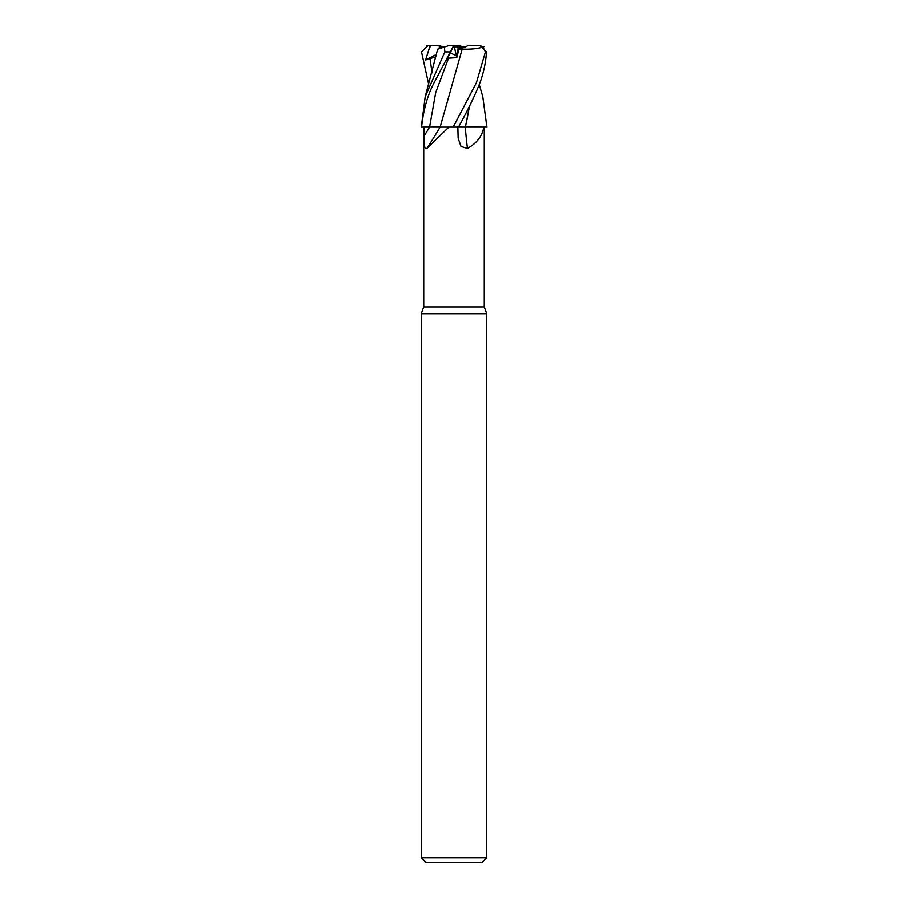 <?xml version="1.0" encoding="UTF-8"?>
<svg xmlns="http://www.w3.org/2000/svg" width="908" height="908" viewBox="0 0 908 908"><rect width="100%" height="100%" fill="white"/><g stroke="black" fill="none" stroke-linecap="round" stroke-linejoin="round"><path stroke-width="1.36" d="M460.549 126.984L461.287 126.984M465.361 126.984L487.097 127.12L465.361 126.984M440.005 127.12L440.119 127.12A479.64 401.904 -65.8 0 1 426.908 148.401C424.638 149.048 423.684 144.974 424.036 136.177A476.655 399.406 -65.8 0 0 429.598 127.12L423.764 127.12L423.764 306.904L484.236 306.904L486.688 313.646L486.688 857.697L421.312 857.697L426.215 862.6L481.785 862.6L486.688 857.697M464.555 127.12L486.688 127.12L486.688 125.724L486.677 127.12M483.794 127.12C482.171 136.189 476.711 143.282 467.427 148.401L461.026 146.449L458.154 138.198L457.848 127.12M423.764 306.904L421.312 313.646L486.688 313.646M465.248 47.034L458.29 48.521L456.406 56.024L450.311 52.743L456.406 56.035L458.29 48.521L457.019 47.034L465.248 47.034M424.036 136.177L424.013 127.12L440.187 127.12M440.119 127.12L448.87 127.12L426.908 148.401M463.477 47.034L458.449 45.4L449.551 45.4L444.387 47.08L444.875 51.938L425.239 96.634L421.323 127.12L429.632 127.052L421.63 127.12C423.423 109.97 427.566 95.204 434.069 82.832L453.739 45.582M424.059 127.12L421.709 127.12M448.87 127.12L458.506 127.12C467.926 109.97 475.066 95.204 479.912 82.832C483.624 72.697 485.803 62.402 486.45 51.938L479.764 45.4L482.965 47.08L485.383 51.938L476.428 82.662L453.206 127.12M465.259 127.12A479.64 238.793 -75.1 0 0 467.427 148.401M457.45 127.12L465.532 127.12M437.951 126.984L440.164 127.12L462.183 49.123C470.741 49.531 477.971 48.748 483.873 46.785M457.473 127.052L465.407 127.12L469.402 106.327M442.752 47.034L439.29 45.4L439.381 48.703L439.313 47.034L444.523 47.034M453.206 47.034L454.375 47.034L456.792 57.703L458.903 49.248L462.183 49.123L457.973 64.082M454.375 47.034L457.019 47.034M438.462 126.984L429.632 127.12M438.065 49.134L445.295 46.785M427.032 45.4L431.289 45.4L429.416 47.92L425.648 60.007L436.044 56.807M428.769 84.58L421.55 51.938L428.236 45.4M454.034 45.4L446.623 60.007L448.563 58.18L456.792 57.703M449.551 45.4L454.863 45.4M479.231 84.58L482.761 96.645L486.688 125.724M469.459 106.202L466.996 119.743M454 45.479L454.794 47.034L454.011 45.468M458.903 49.248L458.29 48.521C463.103 47.999 466.349 46.955 468.017 45.4L479.764 45.4M421.323 127.12L421.312 125.724M425.648 60.007L436.589 54.367M431.289 45.4L439.29 45.4M485.383 51.938L486.45 51.938M429.393 45.4L429.416 47.92M429.995 58.18L432.094 72.901M448.563 58.18L435.704 92.616L429.632 127.052M453.818 45.4L452.763 47.92M444.875 51.938L450.084 51.938M484.236 127.12L484.236 306.904M421.312 313.646L421.312 857.697M437.69 49.259L425.239 96.645"/></g></svg>
